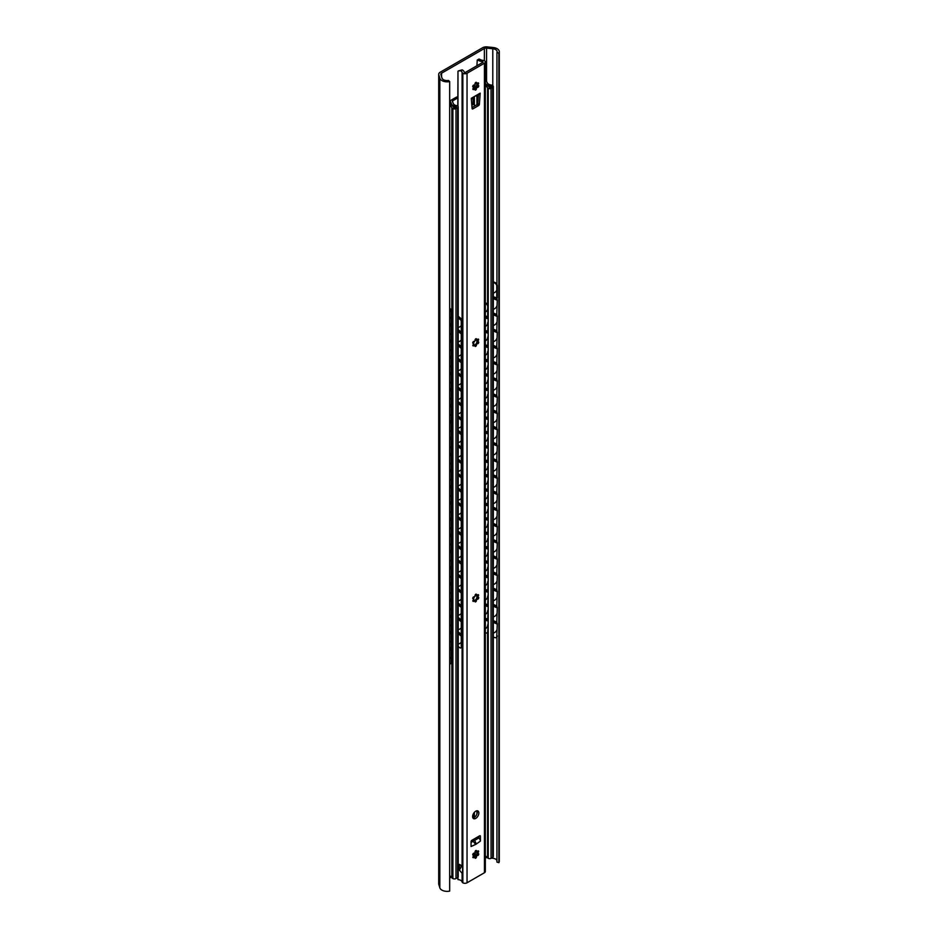 <?xml version="1.0" encoding="UTF-8"?>
<svg xmlns="http://www.w3.org/2000/svg" width="938" height="938" viewBox="0 0 938 938"><rect width="100%" height="100%" fill="white"/><g stroke="black" fill="none" stroke-linecap="round" stroke-linejoin="round"><path stroke-width="1.41" d="M484.371 48.506A2.474 1.43 180 0 1 486.552 48.108L492.79 48.741A5.229 3.025 180 0 1 497.117 51.719A5.229 3.025 180 0 1 496.929 52.54L498.875 53.149A7.41 4.28 0 0 0 499.297 51.719A7.41 4.28 0 0 0 493.177 47.51L487.185 46.9A5.229 3.025 0 0 0 482.578 47.744L440.239 72.191A5.229 3.025 0 0 0 438.703 74.325A5.229 3.025 0 0 0 438.785 74.852L439.84 78.3A7.41 4.28 0 0 0 449.677 81.571L448.552 80.469A5.229 3.025 180 0 1 441.986 78.088L440.883 74.477A2.474 1.43 180 0 1 440.848 74.231A2.474 1.43 180 0 1 441.564 73.211L484.371 48.506L484.371 60.712M485.333 857.684A2.474 1.43 180 0 1 486.552 857.637L487.584 857.742A1.982 1.149 180 0 0 488.077 858.211L488.241 858.317A1.982 1.149 180 0 0 491.055 858.317L492.685 857.367A2.204 1.266 180 0 0 493.329 856.464L493.329 86.519A2.204 1.266 0 0 0 492.685 85.616L492.227 85.358A2.204 1.266 0 0 0 491.149 85.018A5.229 3.025 180 0 1 487.103 82.415A1.653 0.95 0 0 0 486.623 81.852L486.459 81.747A1.653 0.95 0 0 0 485.333 81.477M491.371 858.129L492.79 858.27A5.229 3.025 180 0 1 496.929 860.427M496.929 52.54L496.929 284.402M496.929 298.202L496.929 299.585M496.929 314.394L496.929 315.766M496.929 330.586L496.929 331.958M496.929 346.779L496.929 348.15M496.929 362.971L496.929 364.343M496.929 379.163L496.929 380.535M496.929 395.355L496.929 396.727M496.929 411.536L496.929 412.919M496.929 427.728L496.929 429.1M496.929 443.92L496.929 445.292M496.929 460.112L496.929 461.484M496.929 476.305L496.929 477.677M496.929 492.497L496.929 493.869M496.929 508.689L496.929 510.061M496.929 524.87L496.929 526.241M496.929 541.062L496.929 542.434M496.929 557.254L496.929 558.626M496.929 573.446L496.929 574.818M496.929 589.639L496.929 591.01M496.929 605.831L496.929 607.203M496.929 622.011L496.929 623.395M496.929 636.949L496.929 862.069L498.875 862.667A7.41 4.28 0 0 0 499.297 861.248L499.297 51.719M498.875 53.149L498.875 862.667M438.703 74.325L438.703 883.842A5.229 3.025 0 0 0 438.785 884.37L439.84 887.829A7.41 4.28 0 0 0 449.677 891.1L449.677 81.571M449.677 878.062L451.459 877.03M493.329 296.783L497.281 297.944L497.281 285.797A2.755 1.782 53.3 0 0 495.1 282.573L493.329 281.787M497.281 299.738L496.777 314.511L497.281 299.738L493.329 297.979M497.281 315.93L496.777 330.704L497.281 315.93L493.329 314.171M497.281 332.122L496.777 346.884L497.281 332.122L493.329 330.352M497.281 348.315L496.777 363.076L497.281 348.315L493.329 346.544M497.281 364.507L496.777 379.269L497.281 364.507L493.329 362.736M497.281 380.687L496.777 395.461L497.281 380.687L493.329 378.929M497.281 396.88L496.777 411.653L497.281 396.88L493.329 395.121M497.281 413.072L496.777 427.845L497.281 413.072L493.329 411.313M497.281 429.264L496.777 444.037L497.281 429.264L493.329 427.505M497.281 445.456L496.777 460.218L497.281 445.456L493.329 443.686M497.281 461.648L496.777 476.41L497.281 461.648L493.329 459.878M497.281 477.841L496.777 492.602L497.281 477.841L493.329 476.07M497.281 494.021L496.777 508.795L497.281 494.021L493.329 492.262M497.281 510.213L496.777 524.987L497.281 510.213L493.329 508.455M497.281 526.406L496.777 541.179L497.281 526.406L493.329 524.647M497.281 542.598L496.777 557.371L497.281 542.598L493.329 540.827M497.281 558.79L496.777 573.552L497.281 558.79L493.329 557.02M497.281 574.982L496.777 589.744L497.281 574.982L493.329 573.212M497.281 591.163L496.777 605.936L497.281 591.163L493.329 589.404M493.329 636.961L494.596 637.523A2.755 1.782 -126.7 0 0 496.249 637.488A2.755 1.782 -126.7 0 0 496.777 636.245L497.281 623.547L493.329 621.788M497.281 635.87A2.755 1.782 53.3 0 1 496.753 637.101A2.755 1.782 53.3 0 1 496.472 637.265M497.281 607.355L496.777 622.129L497.281 607.355L493.329 605.596M496.777 298.319L496.777 286.172A2.755 1.782 -126.7 0 0 494.596 282.948L493.329 282.385M496.777 636.245L497.281 623.547M496.777 314.511L493.329 312.975M496.777 300.113L493.329 298.577M496.777 330.704L493.329 329.156M496.777 316.305L493.329 314.769M496.777 346.884L493.329 345.348M496.777 332.498L493.329 330.962M496.777 363.076L493.329 361.54M496.777 348.69L493.329 347.154M496.777 379.269L493.329 377.733M496.777 364.882L493.329 363.346M496.777 395.461L493.329 393.925M496.777 381.074L493.329 379.527M496.777 411.653L493.329 410.117M496.777 397.255L493.329 395.719M496.777 427.845L493.329 426.309M496.777 413.447L493.329 411.911M496.777 444.037L493.329 442.49M496.777 429.639L493.329 428.103M496.777 460.218L493.329 458.682M496.777 445.831L493.329 444.295M496.777 476.41L493.329 474.874M496.777 462.024L493.329 460.488M496.777 492.602L493.329 491.066M496.777 478.216L493.329 476.668M496.777 508.795L493.329 507.259M496.777 494.408L493.329 492.86M496.777 524.987L493.329 523.451M496.777 510.589L493.329 509.053M496.777 541.179L493.329 539.631M496.777 526.781L493.329 525.245M496.777 557.371L493.329 555.824M496.777 542.973L493.329 541.437M496.777 573.552L493.329 572.016M496.777 559.165L493.329 557.629M496.777 589.744L493.329 588.208M496.777 575.357L493.329 573.822M496.777 605.936L493.329 604.4M496.777 591.55L493.329 590.002M496.777 623.922L493.329 622.386M496.777 622.129L493.329 620.593M496.777 607.742L493.329 606.194M449.677 647.267L451.166 648.369L451.166 633.982L449.677 632.88M449.677 632.095L451.823 633.689L451.823 648.088L451.166 648.369M449.677 323.458L451.166 324.56L451.166 312.424A2.755 1.372 -114.1 0 0 449.677 309.083M449.677 308.285L450.134 308.625A2.755 1.372 65.9 0 1 451.823 312.131L451.823 324.278L451.166 324.56M449.677 339.65L451.166 340.752L451.166 326.365L449.677 325.252M449.677 355.842L451.166 356.944L451.166 342.558L449.677 341.444M449.677 372.023L451.166 373.136L451.166 358.75L449.677 357.636M449.677 388.215L451.166 389.329L451.166 374.93L449.677 373.828M449.677 404.407L451.166 405.521L451.166 391.123L449.677 390.02M449.677 420.599L451.166 421.713L451.166 407.315L449.677 406.213M449.677 436.791L451.166 437.894L451.166 423.507L449.677 422.393M449.677 452.984L451.166 454.086L451.166 439.699L449.677 438.585M449.677 469.176L451.166 470.278L451.166 455.891L449.677 454.778M449.677 485.356L451.166 486.47L451.166 472.084L449.677 470.97M449.677 501.549L451.166 502.662L451.166 488.264L449.677 487.162M449.677 517.741L451.166 518.855L451.166 504.456L449.677 503.354M449.677 533.933L451.166 535.047L451.166 520.649L449.677 519.546M449.677 550.125L451.166 551.227L451.166 536.841L449.677 535.727M449.677 566.317L451.166 567.42L451.166 553.033L449.677 551.919M449.677 582.51L451.166 583.612L451.166 569.225L449.677 568.111M449.677 598.69L451.166 599.804L451.166 585.406L449.677 584.304M449.677 614.882L451.166 615.996L451.166 601.598L449.677 600.496M449.677 631.075L451.166 632.189L451.166 617.79L449.677 616.688M449.677 649.061L451.166 650.175L451.166 662.498A2.755 1.372 -114.1 0 1 450.603 663.752A2.755 1.372 -114.1 0 1 449.677 663.623M449.677 324.478L451.823 326.072L451.823 340.459L451.166 340.752M451.823 326.072L451.166 326.365M449.677 340.67L451.823 342.264L451.823 356.651L451.166 356.944M451.823 342.264L451.166 342.558M449.677 356.862L451.823 358.457L451.823 372.843L451.166 373.136M451.823 358.457L451.166 358.75M449.677 373.043L451.823 374.649L451.823 389.036L451.166 389.329M451.823 374.649L451.166 374.93M449.677 389.235L451.823 390.829L451.823 405.228L451.166 405.521M451.823 390.829L451.166 391.123M449.677 405.427L451.823 407.022L451.823 421.42L451.166 421.713M451.823 407.022L451.166 407.315M449.677 421.619L451.823 423.214L451.823 437.6L451.166 437.894M451.823 423.214L451.166 423.507M449.677 437.812L451.823 439.406L451.823 453.793L451.166 454.086M451.823 439.406L451.166 439.699M449.677 454.004L451.823 455.598L451.823 469.985L451.166 470.278M451.823 455.598L451.166 455.891M449.677 470.184L451.823 471.791L451.823 486.177L451.166 486.47M451.823 471.791L451.166 472.084M449.677 486.376L451.823 487.971L451.823 502.369L451.166 502.662M451.823 487.971L451.166 488.264M449.677 502.569L451.823 504.163L451.823 518.562L451.166 518.855M451.823 504.163L451.166 504.456M449.677 518.761L451.823 520.356L451.823 534.754L451.166 535.047M451.823 520.356L451.166 520.649M449.677 534.953L451.823 536.548L451.823 550.934L451.166 551.227M451.823 536.548L451.166 536.841M449.677 551.145L451.823 552.74L451.823 567.127L451.166 567.42M451.823 552.74L451.166 553.033M449.677 567.338L451.823 568.932L451.823 583.319L451.166 583.612M451.823 568.932L451.166 569.225M449.677 583.518L451.823 585.124L451.823 599.511L451.166 599.804M451.823 585.124L451.166 585.406M449.677 599.71L451.823 601.305L451.823 615.703L451.166 615.996M451.823 601.305L451.166 601.598M449.677 615.903L451.823 617.497L451.823 631.895L451.166 632.189M451.823 617.497L451.166 617.79M451.823 633.689L451.166 633.982M450.897 663.518A2.755 1.372 65.9 0 0 451.26 663.459A2.755 1.372 65.9 0 0 451.823 662.205L451.823 649.882L451.166 650.175M449.677 648.287L451.823 649.882M485.333 86.179A4.631 2.673 180 0 1 487.572 87.773A1.982 1.149 0 0 0 488.077 88.266L488.241 88.36A1.982 1.149 0 0 0 491.055 88.36L492.685 87.422A2.204 1.266 0 0 0 493.329 86.519M473.784 88.747A1.102 0.633 180 0 1 474.042 88.512L476.187 87.281M449.677 105.888A5.229 3.025 180 0 1 451.835 107.718A2.204 1.266 0 0 0 452.421 108.339L452.878 108.597A2.204 1.266 0 0 0 455.997 108.597L457.627 107.659A1.982 1.149 0 0 0 458.213 106.85A1.982 1.149 0 0 0 457.627 106.041L457.463 105.947A1.982 1.149 0 0 0 456.618 105.654A4.631 2.673 180 0 1 453.441 103.778L452.374 101.468A1.102 0.633 180 0 1 452.655 100.858L457.803 97.892M449.677 103.203L450.662 102.641L449.677 102.078M457.803 96.79A4.96 2.861 0 0 0 455.739 97.505L450.732 100.401A1.653 0.95 0 0 0 450.252 101.07A1.653 0.95 0 0 0 450.31 101.316L451.577 104.071A6.554 3.787 0 0 0 456.431 106.78L453.886 108.245A7.164 4.139 0 0 0 449.677 104.61M476.914 85.288L473.772 87.093M485.333 83.036A7.164 4.139 0 0 0 492.075 86.202L489.519 87.668A6.554 3.787 0 0 0 485.333 84.959M475.32 856.464A1.653 0.95 120 0 1 475.32 856.382L473.948 855.597A1.653 0.95 120 0 0 474.288 856.347L475.003 856.757M473.948 855.597L473.948 853.252M485.333 856.124A4.631 2.673 180 0 1 487.572 857.731L487.572 632.447M449.677 875.834A5.229 3.025 180 0 1 451.835 877.663A2.204 1.266 180 0 0 452.421 878.285L452.878 878.554A2.204 1.266 180 0 0 455.997 878.554L457.627 877.605A1.982 1.149 180 0 0 458.213 876.796L458.213 106.85M475.32 856.382L475.32 850.954M471.849 105.255L473.092 104.528A4.409 2.544 180 0 0 473.315 104.388L475.414 105.607M480.42 836.274L479.635 835.817A1.102 0.633 120 0 1 480.42 836.274L480.42 841.105L475.918 844.294M450.662 102.641L450.662 104.927M485.333 315.989L488.206 316.587L488.206 306.234A2.755 1.841 50.8 0 0 485.954 303.068L485.333 302.822M488.206 318.381L487.725 331.36L488.206 318.381L485.333 317.208M488.206 332.767L487.725 345.759L488.206 332.767L485.333 331.595M488.206 347.166L487.725 360.145L488.206 347.166L485.333 345.993M488.206 361.552L487.725 374.543L488.206 361.552L485.333 360.38M488.206 375.95L487.725 388.93L488.206 375.95L485.333 374.778M488.206 390.337L487.725 403.317L488.206 390.337L485.333 389.164M488.206 404.735L487.725 417.715L488.206 404.735L485.333 403.563M488.206 419.122L487.725 432.101L488.206 419.122L485.333 417.949M488.206 433.508L487.725 446.5L488.206 433.508L485.333 432.336M488.206 447.907L487.725 460.886L488.206 447.907L485.333 446.734M488.206 462.293L487.725 475.273L488.206 462.293L485.333 461.121M488.206 476.692L487.725 489.671L488.206 476.692L485.333 475.519M488.206 491.078L487.725 504.058L488.206 491.078L485.333 489.906M488.206 505.476L487.725 518.456L488.206 505.476L485.333 504.304M488.206 519.863L487.725 532.843L488.206 519.863L485.333 518.691M488.206 534.25L487.725 547.241L488.206 534.25L485.333 533.077M488.206 548.648L487.725 561.628L488.206 548.648L485.333 547.475M488.206 563.034L487.725 576.014L488.206 563.034L485.333 561.862M488.206 577.433L487.725 590.412L488.206 577.433L485.333 576.26M488.206 591.819L487.725 604.799L488.206 591.819L485.333 590.647M485.333 632.787L485.485 632.845A2.755 1.841 -129.2 0 0 487.221 632.728A2.755 1.841 -129.2 0 0 487.725 631.52L488.206 620.604L485.333 619.432M488.206 631.133A2.755 1.841 50.8 0 1 487.701 632.341A2.755 1.841 50.8 0 1 487.432 632.505M488.206 606.218L487.725 619.197L488.206 606.218L485.333 605.045M487.725 316.974L487.725 306.632A2.755 1.841 -129.2 0 0 485.485 303.455L485.333 303.396M487.725 631.52L488.206 620.604M487.725 331.36L485.333 330.387M487.725 318.768L485.333 317.794M487.725 345.759L485.333 344.774M487.725 333.166L485.333 332.181M487.725 360.145L485.333 359.172M487.725 347.552L485.333 346.579M487.725 374.543L485.333 373.559M487.725 361.951L485.333 360.966M487.725 388.93L485.333 387.957M487.725 376.337L485.333 375.364M487.725 403.317L485.333 402.343M487.725 390.724L485.333 389.751M487.725 417.715L485.333 416.73M487.725 405.122L485.333 404.137M487.725 432.101L485.333 431.128M487.725 419.509L485.333 418.536M487.725 446.5L485.333 445.515M487.725 433.907L485.333 432.922M487.725 460.886L485.333 459.913M487.725 448.294L485.333 447.32M487.725 475.273L485.333 474.3M487.725 462.68L485.333 461.707M487.725 489.671L485.333 488.698M487.725 477.079L485.333 476.105M487.725 504.058L485.333 503.085M487.725 491.465L485.333 490.492M487.725 518.456L485.333 517.471M487.725 505.863L485.333 504.879M487.725 532.843L485.333 531.869M487.725 520.25L485.333 519.277M487.725 547.241L485.333 546.256M487.725 534.648L485.333 533.663M487.725 561.628L485.333 560.654M487.725 549.035L485.333 548.062M487.725 576.014L485.333 575.041M487.725 563.421L485.333 562.448M487.725 590.412L485.333 589.427M487.725 577.82L485.333 576.835M487.725 604.799L485.333 603.826M487.725 592.206L485.333 591.233M487.725 620.991L485.333 620.018M487.725 619.197L485.333 618.212M487.725 606.605L485.333 605.62M458.213 631.884L461.25 634.369L461.25 621.777L458.213 619.291M458.213 618.47L461.93 621.495L461.93 634.088L461.25 634.369M458.213 329.66L461.25 332.146L461.25 321.804A2.755 1.301 -112.2 0 0 459.667 318.252L458.213 317.067M458.213 316.247L460.335 317.982A2.755 1.301 67.8 0 1 461.93 321.523L461.93 331.864L461.25 332.146M458.213 344.047L461.25 346.532L461.25 333.94L458.213 331.454M458.213 358.445L461.25 360.931L461.25 348.338L458.213 345.852M458.213 372.832L461.25 375.317L461.25 362.725L458.213 360.239M458.213 387.23L461.25 389.704L461.25 377.111L458.213 374.637M458.213 401.616L461.25 404.102L461.25 391.509L458.213 389.024M458.213 416.015L461.25 418.489L461.25 405.896L458.213 403.422M458.213 430.401L461.25 432.887L461.25 420.294L458.213 417.809M458.213 444.788L461.25 447.274L461.25 434.681L458.213 432.195M458.213 459.186L461.25 461.672L461.25 449.079L458.213 446.594M458.213 473.573L461.25 476.058L461.25 463.466L458.213 460.98M458.213 487.971L461.25 490.445L461.25 477.852L458.213 475.378M458.213 502.358L461.25 504.843L461.25 492.251L458.213 489.765M458.213 516.756L461.25 519.23L461.25 506.637L458.213 504.163M458.213 531.143L461.25 533.628L461.25 521.036L458.213 518.55M458.213 545.529L461.25 548.015L461.25 535.422L458.213 532.936M458.213 559.927L461.25 562.413L461.25 549.82L458.213 547.335M458.213 574.314L461.25 576.8L461.25 564.207L458.213 561.721M458.213 588.712L461.25 591.186L461.25 578.594L458.213 576.12M458.213 603.099L461.25 605.585L461.25 592.992L458.213 590.506M458.213 617.497L461.25 619.971L461.25 607.378L458.213 604.904M458.213 633.678L461.25 636.163L461.25 646.692A2.755 1.301 -112.2 0 1 460.71 647.935A2.755 1.301 -112.2 0 1 459.667 647.642L458.213 646.458M458.213 330.633L461.93 333.67L461.93 346.263L461.25 346.532M461.93 333.67L461.25 333.94M458.213 345.02L461.93 348.057L461.93 360.649L461.25 360.931M461.93 348.057L461.25 348.338M458.213 359.418L461.93 362.455L461.93 375.048L461.25 375.317M461.93 362.455L461.25 362.725M458.213 373.805L461.93 376.841L461.93 389.434L461.25 389.704M461.93 376.841L461.25 377.111M458.213 388.203L461.93 391.228L461.93 403.821L461.25 404.102M461.93 391.228L461.25 391.509M458.213 402.59L461.93 405.626L461.93 418.219L461.25 418.489M461.93 405.626L461.25 405.896M458.213 416.988L461.93 420.013L461.93 432.606L461.25 432.887M461.93 420.013L461.25 420.294M458.213 431.374L461.93 434.411L461.93 447.004L461.25 447.274M461.93 434.411L461.25 434.681M458.213 445.761L461.93 448.798L461.93 461.39L461.25 461.672M461.93 448.798L461.25 449.079M458.213 460.159L461.93 463.184L461.93 475.777L461.25 476.058M461.93 463.184L461.25 463.466M458.213 474.546L461.93 477.583L461.93 490.175L461.25 490.445M461.93 477.583L461.25 477.852M458.213 488.944L461.93 491.969L461.93 504.562L461.25 504.843M461.93 491.969L461.25 492.251M458.213 503.331L461.93 506.368L461.93 518.96L461.25 519.23M461.93 506.368L461.25 506.637M458.213 517.729L461.93 520.754L461.93 533.347L461.25 533.628M461.93 520.754L461.25 521.036M458.213 532.116L461.93 535.152L461.93 547.745L461.25 548.015M461.93 535.152L461.25 535.422M458.213 546.502L461.93 549.539L461.93 562.132L461.25 562.413M461.93 549.539L461.25 549.82M458.213 560.901L461.93 563.926L461.93 576.518L461.25 576.8M461.93 563.926L461.25 564.207M458.213 575.287L461.93 578.324L461.93 590.917L461.25 591.186M461.93 578.324L461.25 578.594M458.213 589.685L461.93 592.71L461.93 605.303L461.25 605.585M461.93 592.71L461.25 592.992M458.213 604.072L461.93 607.109L461.93 619.701L461.25 619.971M461.93 607.109L461.25 607.378M461.93 621.495L461.25 621.777M460.71 647.935L461.379 647.666A2.755 1.301 67.8 0 0 461.93 646.411L461.93 635.894L461.25 636.163M458.213 632.857L461.93 635.894M482.918 60.36A4.631 2.673 180 0 1 480.115 59.504L478.556 60.407A6.836 3.94 0 0 0 482.695 61.627L483.082 62.201L465.283 72.472L464.287 72.249A6.836 3.94 0 0 0 462.176 69.858L460.617 70.76A4.631 2.673 180 0 1 462.094 72.378A3.025 1.747 0 0 0 462.856 73.316A3.025 1.747 0 0 0 467.042 73.258L484.442 63.209A3.025 1.747 0 0 0 485.333 61.978A3.025 1.747 0 0 0 484.547 60.794A3.025 1.747 0 0 0 482.918 60.36M480.115 59.504L479.001 59.035L477.254 60.044L476.914 65.766M478.556 60.407L477.254 60.044M460.617 70.76L458.424 70.913L462.176 69.858M457.979 106.311L457.979 71.218L457.803 106.146M476.914 83.693L476.914 86.003M476.914 95.957L476.914 104.739M476.914 810.795L476.914 814.067M476.914 851.845L476.914 854.155M472.025 107.553L477.055 104.657A1.102 0.633 120 0 0 477.829 103.391L478.427 95.078M480.42 841.105A2.474 1.43 60 0 0 478.861 838.197L478.861 836.274M477.02 810.784A4.409 2.544 -60 0 1 477.301 812.097A4.409 2.544 -60 0 1 472.904 817.924M477.477 84.103A4.737 2.732 -60 0 1 474.956 88.641M477.477 340.459A4.737 2.732 -60 0 1 474.956 344.996M477.477 595.911A4.737 2.732 -60 0 1 474.956 600.449M477.477 852.255A4.737 2.732 -60 0 1 474.956 856.793M461.027 867.263L461.813 865.774L462.598 866.22L462.598 873.899L459.397 870.089L461.027 867.263L461.027 865.317M457.803 877.499L457.979 879.61A4.631 2.673 180 0 1 462.094 881.908A3.025 1.747 180 0 0 462.856 882.846L462.856 73.316M457.979 877.335L457.979 879.61M459.397 870.089L459.397 864.379L462.598 866.22M467.042 73.258L467.042 882.787A3.025 1.747 180 0 1 462.856 882.846M467.042 882.787L484.442 872.739A3.025 1.747 180 0 0 485.333 871.496L485.333 61.978M475.39 95.922L471.286 98.291L472.095 108.491A1.102 0.633 120 0 0 472.881 108.867L478.615 105.56A1.102 0.633 120 0 0 479.388 104.282L480.197 93.143L476.094 95.512C477.641 95.735 477.36 95.899 475.226 96.016C477.36 95.899 477.641 95.735 476.094 95.512A2.744 1.583 120 0 0 475.39 95.922L472.435 97.622M479.635 835.817L471.849 840.319A1.102 0.633 120 0 0 471.064 841.667L471.064 846.51L475.566 844.481M472.623 816.599A4.409 2.544 -60 0 1 474.546 812.167A4.409 2.544 -60 0 1 477.946 810.983A4.409 2.544 -60 0 1 478.861 813A4.409 2.544 -60 0 1 476.938 817.432A4.409 2.544 -60 0 1 473.538 818.616A4.409 2.544 -60 0 1 472.623 816.599M474.323 88.653A1.102 0.633 -60 0 1 472.893 88.84A1.102 0.633 -60 0 1 473.831 87.949A2.814 1.618 -60 0 1 473.831 86.706A1.102 0.633 -60 0 1 472.998 85.71A1.102 0.633 -60 0 1 474.323 85.452A2.814 1.618 -60 0 1 475.249 84.291A1.102 0.633 -60 0 1 476.293 82.345A1.102 0.633 -60 0 1 476.234 83.717A2.814 1.618 -60 0 1 477.149 83.799A2.814 1.618 -60 0 1 477.161 83.81A1.102 0.633 -60 0 1 478.591 83.611A1.102 0.633 -60 0 1 477.653 84.502A2.814 1.618 -60 0 1 477.653 85.745A1.102 0.633 -60 0 1 478.486 86.742A1.102 0.633 -60 0 1 477.161 87.011A2.814 1.618 -60 0 1 476.234 88.172A1.102 0.633 -60 0 1 475.191 90.107A1.102 0.633 -60 0 1 475.249 88.735A2.814 1.618 -60 0 1 474.335 88.664A2.814 1.618 -60 0 1 474.323 88.653L472.811 89.087M474.323 344.996A1.102 0.633 -60 0 1 472.893 345.196A1.102 0.633 -60 0 1 473.831 344.305A2.814 1.618 -60 0 1 473.831 343.062A1.102 0.633 -60 0 1 472.998 342.065A1.102 0.633 -60 0 1 474.323 341.795A2.814 1.618 -60 0 1 475.249 340.635A1.102 0.633 -60 0 1 476.293 338.7A1.102 0.633 -60 0 1 476.234 340.072A2.814 1.618 -60 0 1 477.149 340.142A1.102 0.633 -60 0 1 478.591 339.966A1.102 0.633 -60 0 1 477.653 340.846A2.814 1.618 -60 0 1 477.653 342.1A1.102 0.633 -60 0 1 478.486 343.085A1.102 0.633 -60 0 1 477.161 343.355A2.814 1.618 -60 0 1 476.234 344.516A1.102 0.633 -60 0 1 475.191 346.45A1.102 0.633 -60 0 1 475.249 345.078A2.814 1.618 -60 0 1 474.335 345.008A2.814 1.618 -60 0 1 474.323 344.996L472.811 345.43M474.323 600.449A1.102 0.633 -60 0 1 472.893 600.637A1.102 0.633 -60 0 1 473.831 599.757A2.814 1.618 -60 0 1 473.831 598.503A1.102 0.633 -60 0 1 472.998 597.518A1.102 0.633 -60 0 1 474.323 597.248A2.814 1.618 -60 0 1 475.249 596.087A1.102 0.633 -60 0 1 476.293 594.153A1.102 0.633 -60 0 1 476.234 595.524A2.814 1.618 -60 0 1 477.149 595.595A2.814 1.618 -60 0 1 477.161 595.607A1.102 0.633 -60 0 1 478.591 595.419A1.102 0.633 -60 0 1 477.653 596.298A2.814 1.618 -60 0 1 477.653 597.541A1.102 0.633 -60 0 1 478.486 598.538A1.102 0.633 -60 0 1 477.161 598.807A2.814 1.618 -60 0 1 476.234 599.968A1.102 0.633 -60 0 1 475.191 601.903A1.102 0.633 -60 0 1 475.249 600.531A2.814 1.618 -60 0 1 474.335 600.461A2.814 1.618 -60 0 1 474.323 600.449L472.811 600.883M474.323 856.793A1.102 0.633 -60 0 1 472.893 856.992A1.102 0.633 -60 0 1 473.831 856.101A2.814 1.618 -60 0 1 473.831 854.858A1.102 0.633 -60 0 1 472.998 853.861A1.102 0.633 -60 0 1 474.323 853.592A2.814 1.618 -60 0 1 475.249 852.431A1.102 0.633 -60 0 1 476.293 850.496A1.102 0.633 -60 0 1 476.234 851.868A2.814 1.618 -60 0 1 477.149 851.939A1.102 0.633 -60 0 1 478.591 851.763A1.102 0.633 -60 0 1 477.653 852.654A2.814 1.618 -60 0 1 477.653 853.897A1.102 0.633 -60 0 1 478.486 854.893A1.102 0.633 -60 0 1 477.161 855.151A2.814 1.618 -60 0 1 476.234 856.312A1.102 0.633 -60 0 1 475.191 858.258A1.102 0.633 -60 0 1 475.249 856.886A2.814 1.618 -60 0 1 474.335 856.804A2.814 1.618 -60 0 1 474.323 856.793L472.811 857.226M479.517 94.445L476.785 95.43M480.197 93.143L478.474 94.504M472.131 840.155L475.378 844.012M478.861 838.197A2.474 1.43 -120 0 0 478.661 838.068L474.663 840.378L476.105 843.602M477.196 837.224L478.661 838.068M472.928 839.698L474.663 840.378M474.159 88.559A2.814 1.618 120 0 0 475.062 88.618L476.035 88.055A2.814 1.618 120 0 0 476.973 86.894L477.465 85.628A2.814 1.618 120 0 0 477.536 84.971A2.814 1.618 120 0 0 477.465 84.385L477.653 84.502M477.442 84.866L477.653 85.745M475.707 82.427L476.234 83.717M472.787 86.648L473.831 86.706M477.465 84.385L477.43 83.107M474.159 344.903A2.814 1.618 120 0 0 475.062 344.973L476.035 344.41A2.814 1.618 120 0 0 476.973 343.238L477.465 341.983A2.814 1.618 120 0 0 477.536 341.315A2.814 1.618 120 0 0 477.465 340.74L477.653 340.846M477.442 341.221L477.653 342.1M475.707 338.782L476.234 340.072M472.787 343.003L473.831 343.062M477.465 340.74L477.43 339.45M474.159 600.355A2.814 1.618 120 0 0 475.062 600.426L476.035 599.851A2.814 1.618 120 0 0 476.973 598.69L477.465 597.436A2.814 1.618 120 0 0 477.536 596.767A2.814 1.618 120 0 0 477.465 596.193L477.653 596.298M477.442 596.662L477.653 597.541M475.707 594.223L476.234 595.524M472.787 598.456L473.831 598.503M477.465 596.193L477.43 594.903M474.159 856.711A2.814 1.618 120 0 0 475.062 856.769L476.035 856.206A2.814 1.618 120 0 0 476.973 855.046L477.465 853.779A2.814 1.618 120 0 0 477.536 853.123A2.814 1.618 120 0 0 477.465 852.536L477.653 852.654M477.442 853.017L477.653 853.897M475.707 850.578L476.234 851.868M472.787 854.799L473.831 854.858M477.465 852.536L477.43 851.258M486.552 48.108L486.552 81.805M486.552 856.675L486.552 857.637M492.79 48.741L492.79 85.686M492.79 857.297L492.79 858.27M438.785 74.852L438.785 884.37M439.84 78.3L439.84 887.829M441.564 73.211L441.564 76.728M451.823 312.131L451.166 312.424M451.823 662.205L451.166 662.498M487.572 87.773L487.572 304.416M487.572 316.915L487.572 318.123M487.572 331.302L487.572 332.521M487.572 345.688L487.572 346.908M487.572 360.086L487.572 361.294M487.572 374.473L487.572 375.692M487.572 388.871L487.572 390.079M487.572 403.258L487.572 404.477M487.572 417.644L487.572 418.864M487.572 432.043L487.572 433.262M487.572 446.429L487.572 447.649M487.572 460.828L487.572 462.035M487.572 475.214L487.572 476.434M487.572 489.613L487.572 490.82M487.572 503.999L487.572 505.219M487.572 518.386L487.572 519.605M487.572 532.784L487.572 533.992M487.572 547.171L487.572 548.39M487.572 561.569L487.572 562.777M487.572 575.955L487.572 577.175M487.572 590.354L487.572 591.561M487.572 604.74L487.572 605.96M487.572 619.127L487.572 620.346M488.077 88.266L488.077 305.436M488.077 316.681L488.077 318.334M488.077 331.079L488.077 332.72M488.077 345.465L488.077 347.107M488.077 359.864L488.077 361.505M488.077 374.25L488.077 375.892M488.077 388.649L488.077 390.29M488.077 403.035L488.077 404.677M488.077 417.422L488.077 419.075M488.077 431.82L488.077 433.462M488.077 446.207L488.077 447.848M488.077 460.605L488.077 462.246M488.077 474.991L488.077 476.633M488.077 489.39L488.077 491.031M488.077 503.776L488.077 505.418M488.077 518.163L488.077 519.816M488.077 532.561L488.077 534.203M488.077 546.948L488.077 548.589M488.077 561.346L488.077 562.988M488.077 575.733L488.077 577.374M488.077 590.131L488.077 591.772M488.077 604.518L488.077 606.159M488.077 618.904L488.077 620.557M488.077 631.825L488.077 858.211M488.241 88.36L488.241 858.317M491.055 88.36L491.055 858.317M492.685 87.422L492.685 857.367M473.092 98.162L473.092 104.528M473.092 814.43L473.092 817.901M450.31 101.316L450.31 102.441M451.577 104.071L451.577 105.337M451.835 107.718L451.835 313.702M451.835 315.051L451.835 329.895M451.835 331.243L451.835 346.087M451.835 347.435L451.835 362.279M451.835 363.616L451.835 378.471M451.835 379.808L451.835 394.664M451.835 396L451.835 410.856M451.835 412.192L451.835 427.036M451.835 428.385L451.835 443.228M451.835 444.577L451.835 459.421M451.835 460.769L451.835 475.613M451.835 476.95L451.835 491.805M451.835 493.142L451.835 507.997M451.835 509.334L451.835 524.19M451.835 525.526L451.835 540.37M451.835 541.718L451.835 556.562M451.835 557.911L451.835 572.755M451.835 574.091L451.835 588.947M451.835 590.283L451.835 605.139M451.835 606.476L451.835 621.331M451.835 622.668L451.835 637.512M451.835 638.86L451.835 653.704M451.835 655.052L451.835 877.663M452.421 108.339L452.421 878.285M452.878 108.597L452.878 878.554M455.997 108.597L455.997 878.554M457.627 107.659L457.627 877.605M452.655 102.09L452.655 100.858M476.879 597.869L476.879 595.489M476.879 342.417L476.879 340.037M460.335 317.982L459.667 318.252M461.93 321.523L461.25 321.804M461.93 646.411L461.25 646.692M482.695 62.424L482.695 61.627M462.094 872.692L462.094 881.908M462.094 72.378L462.094 865.926M462.598 866.349L461.813 865.903M484.442 63.209L484.442 872.739M479.388 104.282L477.829 103.391M478.615 105.56L477.055 104.657M472.881 108.867L472.095 108.409M472.306 840.049L473.127 840.999M474.886 843.063L475.918 844.27M473.315 841.163L471.064 842.453M451.26 663.459L450.603 663.752M449.677 318.498A4.96 4.96 0 0 0 451.166 316.938M451.823 315.133A4.96 4.96 0 0 0 451.823 313.62M449.677 334.69A4.96 4.96 0 0 0 451.166 333.131M451.823 331.325A4.96 4.96 0 0 0 451.823 329.813M449.677 350.882A4.96 4.96 0 0 0 451.166 349.323M451.823 347.517A4.96 4.96 0 0 0 451.823 346.005M449.677 367.063A4.96 4.96 0 0 0 451.166 365.503M451.823 363.709A4.96 4.96 0 0 0 451.823 362.185M449.677 383.255A4.96 4.96 0 0 0 451.166 381.696M451.823 379.902A4.96 4.96 0 0 0 451.823 378.377M449.677 399.447A4.96 4.96 0 0 0 451.166 397.888M451.823 396.094A4.96 4.96 0 0 0 451.823 394.57M449.677 415.64A4.96 4.96 0 0 0 451.166 414.08M451.823 412.274A4.96 4.96 0 0 0 451.823 410.762M449.677 431.832A4.96 4.96 0 0 0 451.166 430.272M451.823 428.467A4.96 4.96 0 0 0 451.823 426.954M449.677 448.024A4.96 4.96 0 0 0 451.166 446.465M451.823 444.659A4.96 4.96 0 0 0 451.823 443.146M449.677 464.204A4.96 4.96 0 0 0 451.166 462.657M451.823 460.851A4.96 4.96 0 0 0 451.823 459.339M449.677 480.397A4.96 4.96 0 0 0 451.166 478.837M451.823 477.043A4.96 4.96 0 0 0 451.823 475.519M449.677 496.589A4.96 4.96 0 0 0 451.166 495.03M451.823 493.236A4.96 4.96 0 0 0 451.823 491.711M449.677 512.781A4.96 4.96 0 0 0 451.166 511.222M451.823 509.428A4.96 4.96 0 0 0 451.823 507.904M449.677 528.973A4.96 4.96 0 0 0 451.166 527.414M451.823 525.608A4.96 4.96 0 0 0 451.823 524.096M449.677 545.166A4.96 4.96 0 0 0 451.166 543.606M451.823 541.801A4.96 4.96 0 0 0 451.823 540.288M449.677 561.358A4.96 4.96 0 0 0 451.166 559.798M451.823 557.993A4.96 4.96 0 0 0 451.823 556.48M449.677 577.538A4.96 4.96 0 0 0 451.166 575.991M451.823 574.185A4.96 4.96 0 0 0 451.823 572.672M449.677 593.731A4.96 4.96 0 0 0 451.166 592.171M451.823 590.377A4.96 4.96 0 0 0 451.823 588.853M449.677 609.923A4.96 4.96 0 0 0 451.166 608.363M451.823 606.569A4.96 4.96 0 0 0 451.823 605.045M449.677 626.115A4.96 4.96 0 0 0 451.166 624.556M451.823 622.762A4.96 4.96 0 0 0 451.823 621.237M449.677 642.307A4.96 4.96 0 0 0 451.166 640.748M451.823 638.942A4.96 4.96 0 0 0 451.823 637.43M449.677 658.499A4.96 4.96 0 0 0 451.166 656.94M451.823 655.134A4.96 4.96 0 0 0 451.823 653.622M493.329 293.102A4.96 4.96 0 0 0 496.777 289.948M493.329 309.282A4.96 4.96 0 0 0 496.777 306.14M493.329 325.474A4.96 4.96 0 0 0 496.777 322.32M493.329 341.666A4.96 4.96 0 0 0 496.777 338.512M493.329 357.859A4.96 4.96 0 0 0 496.777 354.705M493.329 374.051A4.96 4.96 0 0 0 496.777 370.897M493.329 390.243A4.96 4.96 0 0 0 496.777 387.089M493.329 406.435A4.96 4.96 0 0 0 496.777 403.281M493.329 422.616A4.96 4.96 0 0 0 496.777 419.474M493.329 438.808A4.96 4.96 0 0 0 496.777 435.654M493.329 455A4.96 4.96 0 0 0 496.777 451.846M493.329 471.193A4.96 4.96 0 0 0 496.777 468.039M493.329 487.385A4.96 4.96 0 0 0 496.777 484.231M493.329 503.577A4.96 4.96 0 0 0 496.777 500.423M493.329 519.758A4.96 4.96 0 0 0 496.777 516.615M493.329 535.95A4.96 4.96 0 0 0 496.777 532.796M493.329 552.142A4.96 4.96 0 0 0 496.777 548.988M493.329 568.334A4.96 4.96 0 0 0 496.777 565.18M493.329 584.526A4.96 4.96 0 0 0 496.777 581.372M493.329 600.719A4.96 4.96 0 0 0 496.777 597.565M493.329 616.911A4.96 4.96 0 0 0 496.777 613.757M493.329 633.091A4.96 4.96 0 0 0 496.777 629.949M474.382 96.989L474.382 105.009M474.382 812.343L474.382 817.373M450.252 101.07L450.252 102.406M477.278 596.814L477.278 595.184M477.278 341.362L477.278 339.732M458.213 327.35A4.35 4.35 0 0 0 461.25 325.568M461.93 324.126A4.35 4.35 0 0 0 461.93 321.933M460.875 320.046A4.35 4.35 0 0 0 458.213 318.709M458.213 341.749A4.35 4.35 0 0 0 461.25 339.955M461.93 338.524A4.35 4.35 0 0 0 461.93 336.332M458.213 356.135A4.35 4.35 0 0 0 461.25 354.353M461.93 352.911A4.35 4.35 0 0 0 461.93 350.718M458.213 370.533A4.35 4.35 0 0 0 461.25 368.74M461.93 367.297A4.35 4.35 0 0 0 461.93 365.105M458.213 384.92A4.35 4.35 0 0 0 461.25 383.138M461.93 381.696A4.35 4.35 0 0 0 461.93 379.503M458.213 399.307A4.35 4.35 0 0 0 461.25 397.524M461.93 396.082A4.35 4.35 0 0 0 461.93 393.89M458.213 413.705A4.35 4.35 0 0 0 461.25 411.911M461.93 410.481A4.35 4.35 0 0 0 461.93 408.288M458.213 428.091A4.35 4.35 0 0 0 461.25 426.309M461.93 424.867A4.35 4.35 0 0 0 461.93 422.675M458.213 442.49A4.35 4.35 0 0 0 461.25 440.696M461.93 439.265A4.35 4.35 0 0 0 461.93 437.061M458.213 456.876A4.35 4.35 0 0 0 461.25 455.094M461.93 453.652A4.35 4.35 0 0 0 461.93 451.459M458.213 471.275A4.35 4.35 0 0 0 461.25 469.481M461.93 468.039A4.35 4.35 0 0 0 461.93 465.846M458.213 485.661A4.35 4.35 0 0 0 461.25 483.879M461.93 482.437A4.35 4.35 0 0 0 461.93 480.244M458.213 500.048A4.35 4.35 0 0 0 461.25 498.266M461.93 496.823A4.35 4.35 0 0 0 461.93 494.631M458.213 514.446A4.35 4.35 0 0 0 461.25 512.652M461.93 511.222A4.35 4.35 0 0 0 461.93 509.029M458.213 528.833A4.35 4.35 0 0 0 461.25 527.05M461.93 525.608A4.35 4.35 0 0 0 461.93 523.416M458.213 543.231A4.35 4.35 0 0 0 461.25 541.437M461.93 540.007A4.35 4.35 0 0 0 461.93 537.802M458.213 557.618A4.35 4.35 0 0 0 461.25 555.835M461.93 554.393A4.35 4.35 0 0 0 461.93 552.201M458.213 572.016A4.35 4.35 0 0 0 461.25 570.222M461.93 568.78A4.35 4.35 0 0 0 461.93 566.587M458.213 586.402A4.35 4.35 0 0 0 461.25 584.62M461.93 583.178A4.35 4.35 0 0 0 461.93 580.985M458.213 600.789A4.35 4.35 0 0 0 461.25 599.007M461.93 597.565A4.35 4.35 0 0 0 461.93 595.372M458.213 615.187A4.35 4.35 0 0 0 461.25 613.393M461.93 611.963A4.35 4.35 0 0 0 461.93 609.77M458.213 629.574A4.35 4.35 0 0 0 461.25 627.792M461.93 626.35A4.35 4.35 0 0 0 461.93 624.157M458.213 643.972A4.35 4.35 0 0 0 461.25 642.178M461.93 640.736A4.35 4.35 0 0 0 461.93 638.544M485.333 312.108A4.35 4.35 0 0 0 487.678 308.239M485.333 326.494A4.35 4.35 0 0 0 487.678 322.637M485.333 340.893A4.35 4.35 0 0 0 487.678 337.023M485.333 355.279A4.35 4.35 0 0 0 487.678 351.422M485.333 369.678A4.35 4.35 0 0 0 487.678 365.808M485.333 384.064A4.35 4.35 0 0 0 487.678 380.207M485.333 398.451A4.35 4.35 0 0 0 487.678 394.593M485.333 412.849A4.35 4.35 0 0 0 487.678 408.98M485.333 427.236A4.35 4.35 0 0 0 487.678 423.378M485.333 441.634A4.35 4.35 0 0 0 487.678 437.765M485.333 456.02A4.35 4.35 0 0 0 487.678 452.163M485.333 470.419A4.35 4.35 0 0 0 487.678 466.549M485.333 484.805A4.35 4.35 0 0 0 487.678 480.948M485.333 499.192A4.35 4.35 0 0 0 487.678 495.334M485.333 513.59A4.35 4.35 0 0 0 487.678 509.721M485.333 527.977A4.35 4.35 0 0 0 487.678 524.119M485.333 542.375A4.35 4.35 0 0 0 487.678 538.506M485.333 556.762A4.35 4.35 0 0 0 487.678 552.904M485.333 571.148A4.35 4.35 0 0 0 487.678 567.291M485.333 585.547A4.35 4.35 0 0 0 487.678 581.689M485.333 599.933A4.35 4.35 0 0 0 487.678 596.076M485.333 614.331A4.35 4.35 0 0 0 487.678 610.462M485.333 628.718A4.35 4.35 0 0 0 487.678 624.86M471.357 99.158L473.491 97.927"/></g></svg>
